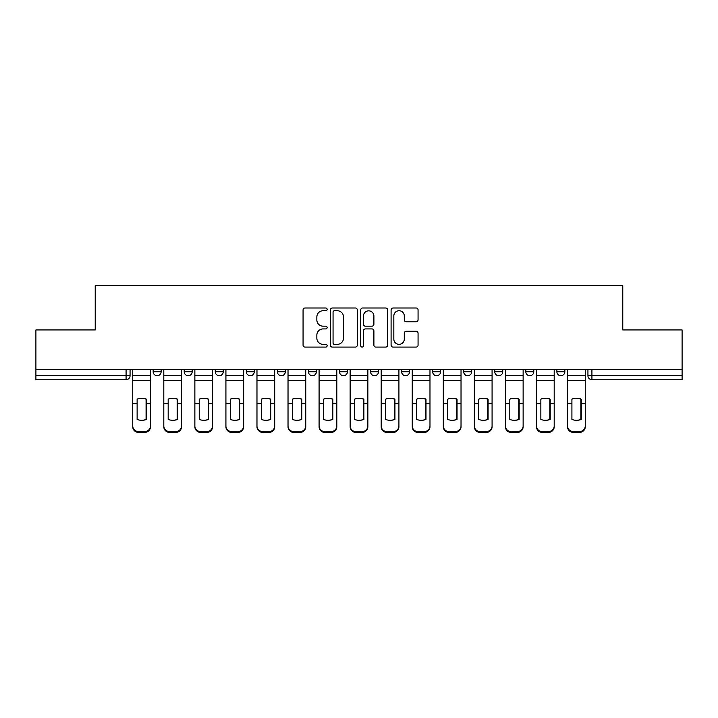 <?xml version="1.0" encoding="UTF-8"?>
<svg xmlns="http://www.w3.org/2000/svg" width="718" height="718" viewBox="0 0 718 718"><rect width="100%" height="100%" fill="white"/><g stroke="black" fill="none" stroke-linecap="round" stroke-linejoin="round"><path stroke-width="1.08" d="M327.148 309.377A1.364 1.364 0 0 0 325.784 308.004L305.015 308.004A1.957 1.957 0 0 0 303.068 309.961L303.068 345.134A1.957 1.957 0 0 0 305.015 347.09L325.784 347.09A1.364 1.364 0 0 0 327.148 345.717A1.364 1.364 0 0 0 325.784 344.353L323.091 344.353A6.256 6.256 0 0 1 316.844 338.097L316.844 335.162A6.256 6.256 0 0 1 323.091 328.916L325.784 328.916A1.364 1.364 0 0 0 327.148 327.543A1.364 1.364 0 0 0 325.784 326.178L323.091 326.178A6.256 6.256 0 0 1 316.844 319.923L316.844 316.997A6.256 6.256 0 0 1 323.091 310.741L325.784 310.741A1.364 1.364 0 0 0 327.148 309.377M494.774 369.555L494.774 371.744L502.735 371.744A3.985 3.985 0 0 1 498.75 375.72A3.985 3.985 0 0 1 494.774 371.744L494.774 369.555M401.604 369.555L401.604 371.744L409.565 371.744A3.985 3.985 0 0 1 405.58 375.72A3.985 3.985 0 0 1 401.604 371.744L401.604 369.555M339.488 369.555L339.488 371.744L347.449 371.744A3.985 3.985 0 0 1 343.473 375.72A3.985 3.985 0 0 1 339.488 371.744L339.488 369.555M308.435 369.555L308.435 371.744L316.396 371.744A3.985 3.985 0 0 1 312.42 375.72A3.985 3.985 0 0 1 308.435 371.744L308.435 369.555M246.319 369.555L246.319 371.744L254.289 371.744A3.985 3.985 0 0 1 250.304 375.72A3.985 3.985 0 0 1 246.319 371.744L246.319 369.555M416.108 321.781A1.957 1.957 0 0 0 418.064 319.824L418.064 309.961A1.957 1.957 0 0 0 416.108 308.004L393.051 308.004A1.957 1.957 0 0 0 391.095 309.961L391.095 345.134A1.957 1.957 0 0 0 393.051 347.09L416.108 347.09A1.957 1.957 0 0 0 418.064 345.134L418.064 333.215A1.957 1.957 0 0 0 416.108 331.258L406.235 331.258A1.957 1.957 0 0 0 404.288 333.215L404.288 339.12A5.223 5.223 0 0 1 399.055 344.353A5.223 5.223 0 0 1 393.832 339.12L393.832 315.965A5.223 5.223 0 0 1 399.055 310.741A5.223 5.223 0 0 1 404.288 315.965L404.288 319.824A1.957 1.957 0 0 0 406.235 321.781L416.108 321.781M35.9 369.555L35.9 329.939L95.225 329.939L95.225 285.54L622.775 285.54L622.775 329.939L682.1 329.939L682.1 369.555L35.9 369.555L35.9 375.72L130.066 375.72L130.066 369.555L130.066 375.72A3.985 3.985 0 0 1 126.081 379.705L35.9 379.705L35.9 375.72M357.286 309.961A1.957 1.957 0 0 0 355.338 308.004L332.281 308.004A1.957 1.957 0 0 0 330.325 309.961L330.325 345.134A1.957 1.957 0 0 0 332.281 347.09L355.338 347.09A1.957 1.957 0 0 0 357.286 345.134L357.286 309.961M362.662 308.004L385.719 308.004A1.957 1.957 0 0 1 387.675 309.961L387.675 345.134A1.957 1.957 0 0 1 385.719 347.09L375.855 347.09A1.957 1.957 0 0 1 373.899 345.134L373.899 330.872A1.957 1.957 0 0 0 371.942 328.916L365.399 328.916A1.957 1.957 0 0 0 363.443 330.872L363.443 345.717A1.364 1.364 0 0 1 362.078 347.09A1.364 1.364 0 0 1 360.714 345.717L360.714 309.961A1.957 1.957 0 0 1 362.662 308.004M587.934 369.555L587.934 375.72L682.1 375.72L682.1 379.705L591.919 379.705A3.985 3.985 0 0 1 587.934 375.72M682.1 369.555L682.1 375.72M564.842 369.555L564.842 371.744A3.985 3.985 0 0 1 560.866 375.72A3.985 3.985 0 0 1 556.881 371.744A3.985 3.985 0 0 0 560.866 375.72M556.881 369.555L556.881 371.744L564.842 371.744M533.788 369.555L533.788 371.744A3.985 3.985 0 0 1 529.803 375.72A3.985 3.985 0 0 1 525.827 371.744A3.985 3.985 0 0 0 529.803 375.72M525.827 369.555L525.827 371.744L533.788 371.744M502.735 369.555L502.735 371.744A3.985 3.985 0 0 1 498.75 375.72M471.681 369.555L471.681 371.744A3.985 3.985 0 0 1 467.696 375.72A3.985 3.985 0 0 1 463.711 371.744L471.681 371.744M463.711 369.555L463.711 371.744M440.619 369.555L440.619 371.744A3.985 3.985 0 0 1 436.643 375.72A3.985 3.985 0 0 1 432.658 371.744L440.619 371.744L440.619 369.555M432.658 369.555L432.658 371.744M409.565 369.555L409.565 371.744M378.512 369.555L378.512 371.744A3.985 3.985 0 0 1 374.527 375.72A3.985 3.985 0 0 1 370.551 371.744L378.512 371.744L378.512 369.555M370.551 369.555L370.551 371.744M347.449 369.555L347.449 371.744L347.449 369.555M316.396 371.744L316.396 369.555L316.396 371.744A3.985 3.985 0 0 1 312.42 375.72M285.342 369.555L285.342 371.744A3.985 3.985 0 0 1 281.357 375.72A3.985 3.985 0 0 1 277.381 371.744A3.985 3.985 0 0 0 281.357 375.72A3.985 3.985 0 0 0 285.342 371.744L285.342 369.555M277.381 369.555L277.381 371.744L285.342 371.744M254.289 369.555L254.289 371.744M223.226 369.555L223.226 371.744A3.985 3.985 0 0 1 219.25 375.72A3.985 3.985 0 0 1 215.265 371.744A3.985 3.985 0 0 0 219.25 375.72A3.985 3.985 0 0 0 223.226 371.744L215.265 371.744L215.265 369.555M184.212 369.555L184.212 371.744L192.173 371.744L192.173 369.555L192.173 371.744A3.985 3.985 0 0 1 188.197 375.72A3.985 3.985 0 0 1 184.212 371.744A3.985 3.985 0 0 0 188.197 375.72M153.158 369.555L153.158 371.744L161.119 371.744L161.119 369.555L161.119 371.744A3.985 3.985 0 0 1 157.134 375.72A3.985 3.985 0 0 1 153.158 371.744A3.985 3.985 0 0 0 157.134 375.72M126.081 369.555L126.081 379.705A3.985 3.985 0 0 0 130.066 375.72M334.426 310.741A1.364 1.364 0 0 0 333.062 312.106L333.062 342.98A1.364 1.364 0 0 0 334.426 344.353L337.263 344.353A6.256 6.256 0 0 0 343.518 338.097L343.518 316.997A6.256 6.256 0 0 0 337.263 310.741L334.426 310.741M373.899 316.064A5.223 5.223 0 0 0 368.675 310.84A5.223 5.223 0 0 0 363.443 316.064L363.443 324.222A1.957 1.957 0 0 0 365.399 326.178L371.942 326.178A1.957 1.957 0 0 0 373.899 324.222L373.899 316.064M146.086 419.581L146.086 399.002M141.608 398.328A12.341 10.86 180 0 1 146.086 399.136M132.749 404.539L132.749 425.971A5.968 5.663 0 0 0 138.727 431.635L144.498 431.635A5.968 5.663 0 0 0 150.466 425.971L150.466 426.797A5.968 5.663 180 0 1 144.498 432.46L144.498 431.635M141.608 420.308A12.341 11.703 180 0 0 146.086 419.438M146.49 403.722L146.49 399.136A12.341 10.86 180 0 0 141.805 398.319A12.341 10.86 180 0 0 137.129 399.136L137.129 419.438A12.341 11.703 180 0 0 146.49 419.438L146.49 403.722L150.466 403.722L150.466 425.971M150.466 369.555L150.466 403.722M132.749 369.555L132.749 425.971M138.727 431.635L138.727 432.46L144.498 432.46M138.727 432.46A5.968 5.663 180 0 1 132.749 426.797M177.149 419.581L177.149 399.002M172.661 398.328A12.341 10.86 180 0 1 177.149 399.136M163.803 404.539L163.803 425.971A5.968 5.663 0 0 0 169.78 431.635L175.551 431.635A5.968 5.663 0 0 0 181.528 425.971L181.528 426.797A5.968 5.663 180 0 1 175.551 432.46L175.551 431.635M172.661 420.308A12.341 11.703 180 0 0 177.149 419.438M208.202 419.581L208.202 399.002M203.724 398.328A12.341 10.86 180 0 1 208.202 399.136M194.865 404.539L194.865 425.971A5.968 5.663 0 0 0 200.834 431.635L206.604 431.635A5.968 5.663 0 0 0 212.582 425.971L212.582 426.797A5.968 5.663 180 0 1 206.604 432.46L206.604 431.635M203.724 420.308A12.341 11.703 180 0 0 208.202 419.438M177.543 403.722L177.543 399.136A12.341 10.86 180 0 0 172.867 398.319A12.341 10.86 180 0 0 168.183 399.136L168.183 419.438A12.341 11.703 180 0 0 177.543 419.438L177.543 403.722L181.528 403.722L181.528 425.971M181.528 369.555L181.528 403.722M163.803 369.555L163.803 425.971M169.78 431.635L169.78 432.46L175.551 432.46M169.78 432.46A5.968 5.663 180 0 1 163.803 426.797M208.597 403.722L208.597 399.136A12.341 10.86 180 0 0 203.921 398.319A12.341 10.86 180 0 0 199.245 399.136L199.245 419.438A12.341 11.703 180 0 0 208.597 419.438L208.597 403.722L212.582 403.722L212.582 425.971M212.582 369.555L212.582 403.722M194.865 369.555L194.865 425.971M200.834 431.635L200.834 432.46L206.604 432.46M200.834 432.46A5.968 5.663 180 0 1 194.865 426.797M239.256 419.581L239.256 399.002M234.777 398.328A12.341 10.86 180 0 1 239.256 399.136M225.919 404.539L225.919 425.971A5.968 5.663 0 0 0 231.887 431.635L237.667 431.635A5.968 5.663 0 0 0 243.635 425.971L243.635 426.797A5.968 5.663 180 0 1 237.667 432.46L237.667 431.635M234.777 420.308A12.341 11.703 180 0 0 239.256 419.438M270.309 419.581L270.309 399.002M265.831 398.328A12.341 10.86 180 0 1 270.309 399.136M256.972 404.539L256.972 425.971A5.968 5.663 0 0 0 262.95 431.635L268.72 431.635A5.968 5.663 0 0 0 274.689 425.971L274.689 426.797A5.968 5.663 180 0 1 268.72 432.46L268.72 431.635M265.831 420.308A12.341 11.703 180 0 0 270.309 419.438M301.372 419.581L301.372 399.002M296.884 398.328A12.341 10.86 180 0 1 301.372 399.136M288.026 404.539L288.026 425.971A5.968 5.663 0 0 0 294.003 431.635L299.774 431.635A5.968 5.663 0 0 0 305.751 425.971L305.751 426.797A5.968 5.663 180 0 1 299.774 432.46L299.774 431.635M296.884 420.308A12.341 11.703 180 0 0 301.372 419.438M239.65 403.722L239.65 399.136A12.341 10.86 180 0 0 234.974 398.319A12.341 10.86 180 0 0 230.299 399.136L230.299 419.438A12.341 11.703 180 0 0 239.65 419.438L239.65 403.722L243.635 403.722L243.635 425.971M243.635 369.555L243.635 403.722M225.919 369.555L225.919 425.971M231.887 431.635L231.887 432.46L237.667 432.46M231.887 432.46A5.968 5.663 180 0 1 225.919 426.797M270.713 403.722L270.713 399.136A12.341 10.86 180 0 0 266.028 398.319A12.341 10.86 180 0 0 261.352 399.136L261.352 419.438A12.341 11.703 180 0 0 270.713 419.438L270.713 403.722L274.689 403.722L274.689 425.971M274.689 369.555L274.689 403.722M256.972 369.555L256.972 425.971M262.95 431.635L262.95 432.46L268.72 432.46M262.95 432.46A5.968 5.663 180 0 1 256.972 426.797M301.766 403.722L301.766 399.136A12.341 10.86 180 0 0 297.09 398.319A12.341 10.86 180 0 0 292.406 399.136L292.406 419.438A12.341 11.703 180 0 0 301.766 419.438L301.766 403.722L305.751 403.722L305.751 425.971M305.751 369.555L305.751 403.722M288.026 369.555L288.026 425.971M294.003 431.635L294.003 432.46L299.774 432.46M294.003 432.46A5.968 5.663 180 0 1 288.026 426.797M332.425 419.581L332.425 399.002M327.946 398.328A12.341 10.86 180 0 1 332.425 399.136M319.088 404.539L319.088 425.971A5.968 5.663 0 0 0 325.057 431.635L330.827 431.635A5.968 5.663 0 0 0 336.805 425.971L336.805 426.797A5.968 5.663 180 0 1 330.827 432.46L330.827 431.635M327.946 420.308A12.341 11.703 180 0 0 332.425 419.438M332.82 403.722L332.82 399.136A12.341 10.86 180 0 0 328.144 398.319A12.341 10.86 180 0 0 323.468 399.136L323.468 419.438A12.341 11.703 180 0 0 332.82 419.438L332.82 403.722L336.805 403.722L336.805 425.971M336.805 369.555L336.805 403.722M319.088 369.555L319.088 425.971M325.057 431.635L325.057 432.46L330.827 432.46M325.057 432.46A5.968 5.663 180 0 1 319.088 426.797M363.479 419.581L363.479 399.002M359 398.328A12.341 10.86 180 0 1 363.479 399.136M350.142 404.539L350.142 425.971A5.968 5.663 0 0 0 356.11 431.635L361.89 431.635A5.968 5.663 0 0 0 367.858 425.971L367.858 426.797A5.968 5.663 180 0 1 361.89 432.46L361.89 431.635M359 420.308A12.341 11.703 180 0 0 363.479 419.438M363.873 403.722L363.873 399.136A12.341 10.86 180 0 0 359.197 398.319A12.341 10.86 180 0 0 354.521 399.136L354.521 419.438A12.341 11.703 180 0 0 363.873 419.438L363.873 403.722L367.858 403.722L367.858 425.971M367.858 369.555L367.858 403.722M350.142 369.555L350.142 425.971M356.11 431.635L356.11 432.46L361.89 432.46M356.11 432.46A5.968 5.663 180 0 1 350.142 426.797M394.532 419.581L394.532 399.002M390.053 398.328A12.341 10.86 180 0 1 394.532 399.136M381.195 404.539L381.195 425.971A5.968 5.663 0 0 0 387.173 431.635L392.943 431.635A5.968 5.663 0 0 0 398.912 425.971L398.912 426.797A5.968 5.663 180 0 1 392.943 432.46L392.943 431.635M390.053 420.308A12.341 11.703 180 0 0 394.532 419.438M394.936 403.722L394.936 399.136A12.341 10.86 180 0 0 390.251 398.319A12.341 10.86 180 0 0 385.575 399.136L385.575 419.438A12.341 11.703 180 0 0 394.936 419.438L394.936 403.722L398.912 403.722L398.912 425.971M398.912 369.555L398.912 403.722M381.195 369.555L381.195 425.971M387.173 431.635L387.173 432.46L392.943 432.46M387.173 432.46A5.968 5.663 180 0 1 381.195 426.797M425.594 419.581L425.594 399.002M421.116 398.328A12.341 10.86 180 0 1 425.594 399.136M412.249 404.539L412.249 425.971A5.968 5.663 0 0 0 418.226 431.635L423.997 431.635A5.968 5.663 0 0 0 429.974 425.971L429.974 426.797A5.968 5.663 180 0 1 423.997 432.46L423.997 431.635M421.116 420.308A12.341 11.703 180 0 0 425.594 419.438M425.989 403.722L425.989 399.136A12.341 10.86 180 0 0 421.313 398.319A12.341 10.86 180 0 0 416.628 399.136L416.628 419.438A12.341 11.703 180 0 0 425.989 419.438L425.989 403.722L429.974 403.722L429.974 425.971M429.974 369.555L429.974 403.722M412.249 369.555L412.249 425.971M418.226 431.635L418.226 432.46L423.997 432.46M418.226 432.46A5.968 5.663 180 0 1 412.249 426.797M456.648 419.581L456.648 399.002M452.169 398.328A12.341 10.86 180 0 1 456.648 399.136M443.311 404.539L443.311 425.971A5.968 5.663 0 0 0 449.28 431.635L455.05 431.635A5.968 5.663 0 0 0 461.028 425.971L461.028 426.797A5.968 5.663 180 0 1 455.05 432.46L455.05 431.635M452.169 420.308A12.341 11.703 180 0 0 456.648 419.438M457.043 403.722L457.043 399.136A12.341 10.86 180 0 0 452.367 398.319A12.341 10.86 180 0 0 447.691 399.136L447.691 419.438A12.341 11.703 180 0 0 457.043 419.438L457.043 403.722L461.028 403.722L461.028 425.971M461.028 369.555L461.028 403.722M443.311 369.555L443.311 425.971M449.28 431.635L449.28 432.46L455.05 432.46M449.28 432.46A5.968 5.663 180 0 1 443.311 426.797M487.701 419.581L487.701 399.002M483.223 398.328A12.341 10.86 180 0 1 487.701 399.136M474.365 404.539L474.365 425.971A5.968 5.663 0 0 0 480.333 431.635L486.113 431.635A5.968 5.663 0 0 0 492.081 425.971L492.081 426.797A5.968 5.663 180 0 1 486.113 432.46L486.113 431.635M483.223 420.308A12.341 11.703 180 0 0 487.701 419.438M488.096 403.722L488.096 399.136A12.341 10.86 180 0 0 483.42 398.319A12.341 10.86 180 0 0 478.744 399.136L478.744 419.438A12.341 11.703 180 0 0 488.096 419.438L488.096 403.722L492.081 403.722L492.081 425.971M492.081 369.555L492.081 403.722M474.365 369.555L474.365 425.971M480.333 431.635L480.333 432.46L486.113 432.46M480.333 432.46A5.968 5.663 180 0 1 474.365 426.797M518.755 419.581L518.755 399.002M514.276 398.328A12.341 10.86 180 0 1 518.755 399.136M505.418 404.539L505.418 425.971A5.968 5.663 0 0 0 511.395 431.635L517.166 431.635A5.968 5.663 0 0 0 523.135 425.971L523.135 426.797A5.968 5.663 180 0 1 517.166 432.46L517.166 431.635M514.276 420.308A12.341 11.703 180 0 0 518.755 419.438M519.159 403.722L519.159 399.136A12.341 10.86 180 0 0 514.474 398.319A12.341 10.86 180 0 0 509.798 399.136L509.798 419.438A12.341 11.703 180 0 0 519.159 419.438L519.159 403.722L523.135 403.722L523.135 425.971M523.135 369.555L523.135 403.722M505.418 369.555L505.418 425.971M511.395 431.635L511.395 432.46L517.166 432.46M511.395 432.46A5.968 5.663 180 0 1 505.418 426.797M549.817 419.581L549.817 399.002M545.339 398.328A12.341 10.86 180 0 1 549.817 399.136M536.472 404.539L536.472 425.971A5.968 5.663 0 0 0 542.449 431.635L548.22 431.635A5.968 5.663 0 0 0 554.197 425.971L554.197 426.797A5.968 5.663 180 0 1 548.22 432.46L548.22 431.635M545.339 420.308A12.341 11.703 180 0 0 549.817 419.438M550.212 403.722L550.212 399.136A12.341 10.86 180 0 0 545.536 398.319A12.341 10.86 180 0 0 540.851 399.136L540.851 419.438A12.341 11.703 180 0 0 550.212 419.438L550.212 403.722L554.197 403.722L554.197 425.971M554.197 369.555L554.197 403.722M536.472 369.555L536.472 425.971M542.449 431.635L542.449 432.46L548.22 432.46M542.449 432.46A5.968 5.663 180 0 1 536.472 426.797M580.871 419.581L580.871 399.002M576.392 398.328A12.341 10.86 180 0 1 580.871 399.136M567.534 404.539L567.534 425.971A5.968 5.663 0 0 0 573.502 431.635L579.273 431.635A5.968 5.663 0 0 0 585.251 425.971L585.251 426.797A5.968 5.663 180 0 1 579.273 432.46L579.273 431.635M576.392 420.308A12.341 11.703 180 0 0 580.871 419.438M581.266 403.722L581.266 399.136A12.341 10.86 180 0 0 576.59 398.319A12.341 10.86 180 0 0 571.914 399.136L571.914 419.438A12.341 11.703 180 0 0 581.266 419.438L581.266 403.722L585.251 403.722L585.251 425.971M585.251 369.555L585.251 403.722M567.534 369.555L567.534 425.971M573.502 431.635L573.502 432.46L579.273 432.46M573.502 432.46A5.968 5.663 180 0 1 567.534 426.797M591.919 369.555L591.919 379.705M146.49 403.399L150.466 403.399M132.749 403.399L137.129 403.399M132.749 380.45L150.466 380.45M132.749 403.722L137.129 403.722M132.749 375.72L150.466 375.72M177.543 403.399L181.528 403.399M163.803 403.399L168.183 403.399M163.803 380.45L181.528 380.45M163.803 403.722L168.183 403.722M163.803 375.72L181.528 375.72M208.597 403.399L212.582 403.399M194.865 403.399L199.245 403.399M194.865 380.45L212.582 380.45M194.865 403.722L199.245 403.722M194.865 375.72L212.582 375.72M239.65 403.399L243.635 403.399M225.919 403.399L230.299 403.399M225.919 380.45L243.635 380.45M225.919 403.722L230.299 403.722M225.919 375.72L243.635 375.72M270.713 403.399L274.689 403.399M256.972 403.399L261.352 403.399M256.972 380.45L274.689 380.45M256.972 403.722L261.352 403.722M256.972 375.72L274.689 375.72M301.766 403.399L305.751 403.399M288.026 403.399L292.406 403.399M288.026 380.45L305.751 380.45M288.026 403.722L292.406 403.722M288.026 375.72L305.751 375.72M332.82 403.399L336.805 403.399M319.088 403.399L323.468 403.399M319.088 380.45L336.805 380.45M319.088 403.722L323.468 403.722M319.088 375.72L336.805 375.72M363.873 403.399L367.858 403.399M350.142 403.399L354.521 403.399M350.142 380.45L367.858 380.45M350.142 403.722L354.521 403.722M350.142 375.72L367.858 375.72M394.936 403.399L398.912 403.399M381.195 403.399L385.575 403.399M381.195 380.45L398.912 380.45M381.195 403.722L385.575 403.722M381.195 375.72L398.912 375.72M425.989 403.399L429.974 403.399M412.249 403.399L416.628 403.399M412.249 380.45L429.974 380.45M412.249 403.722L416.628 403.722M412.249 375.72L429.974 375.72M457.043 403.399L461.028 403.399M443.311 403.399L447.691 403.399M443.311 380.45L461.028 380.45M443.311 403.722L447.691 403.722M443.311 375.72L461.028 375.72M488.096 403.399L492.081 403.399M474.365 403.399L478.744 403.399M474.365 380.45L492.081 380.45M474.365 403.722L478.744 403.722M474.365 375.72L492.081 375.72M519.159 403.399L523.135 403.399M505.418 403.399L509.798 403.399M505.418 380.45L523.135 380.45M505.418 403.722L509.798 403.722M505.418 375.72L523.135 375.72M550.212 403.399L554.197 403.399M536.472 403.399L540.851 403.399M536.472 380.45L554.197 380.45M536.472 403.722L540.851 403.722M536.472 375.72L554.197 375.72M581.266 403.399L585.251 403.399M567.534 403.399L571.914 403.399M567.534 380.45L585.251 380.45M567.534 403.722L571.914 403.722M567.534 375.72L585.251 375.72"/></g></svg>
